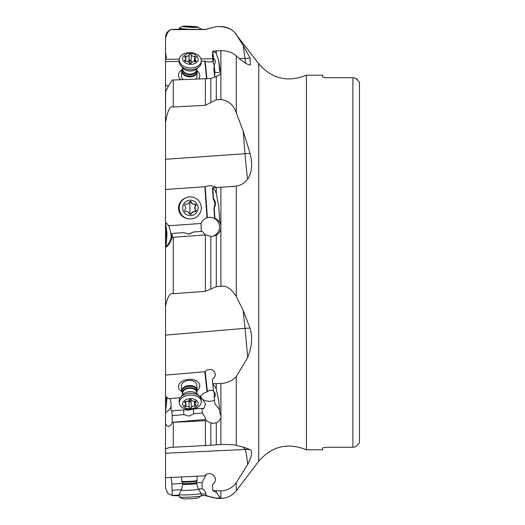 <?xml version="1.0" encoding="UTF-8"?>
<svg xmlns="http://www.w3.org/2000/svg" width="525" height="525" viewBox="0 0 525 525"><rect width="100%" height="100%" fill="white"/><g stroke="black" fill="none" stroke-linecap="round" stroke-linejoin="round"><path stroke-width="0.79" d="M326.471 447.267L352.892 447.267L326.471 447.267L322.599 447.871L326.471 447.267M322.599 77.129L326.471 77.733L322.599 77.129L322.599 75.193L306.436 75.193L306.436 449.807L322.599 449.807L322.599 447.871M326.471 77.733L352.892 77.733L326.471 77.733M352.892 447.267L355.602 446.768L352.892 447.267L352.892 77.733L355.602 78.232L352.892 77.733M357.4 79.518L355.602 78.232L359.474 82.149L359.474 442.851L355.602 446.768M166.976 233.881L166.379 228.539L166.379 243.016L166.976 233.881M166.379 228.539L165.526 222.469L165.526 262.434M168.63 225.757A15.488 15.461 83 0 0 165.526 222.469L165.526 176.827L165.526 189.479L204.835 186.736L207.007 217.777A9.68 9.667 83 0 0 201.036 223.493L168.63 225.757C170.244 229.596 171.078 233.566 171.117 237.661L171.104 238.409C171.498 238.192 171.76 236.552 171.878 233.487L172.266 237.307L206.003 234.944L210.847 236.473L212.566 236.407M171.117 237.661A15.488 15.461 -97 0 1 165.526 246.783L166.379 243.016M184.229 198.621A10.644 10.631 83 0 0 186.657 218.393M213.229 198.778L213.557 198.739C215.854 201.666 216.07 204.75 214.2 208.005L215.014 203.313L213.229 198.778L212.468 187.898A38.712 2.021 -94 0 0 212.579 187.95A38.712 2.021 -94 0 0 212.763 187.76L236.296 186.172L236.296 296.415L243.219 310.642L250.058 328.118C252.709 337.102 251.915 346.94 247.662 357.643L236.296 376.497L236.296 445.377L243.219 447.097L250.058 449.571C252.709 451.211 251.915 456.153 247.662 464.402L236.296 482.626L236.296 490.75C232.352 495.705 227.213 498.251 220.887 498.396L220.887 497.529L219.942 497.273L216.287 492.47L212.763 490.54L220.887 490.947C227.358 490.599 232.496 487.83 236.296 482.626M214.292 187.609L215.362 187.097L215.138 186.703L210.991 185.699L207.283 185.962L204.835 186.736M236.296 186.172C240.778 185.443 244.571 183.094 247.662 179.13C251.915 172.876 252.709 164.266 250.058 153.313L243.219 131.204L236.296 112.888C233.776 105.112 228.637 100.662 220.887 99.533L216.287 99.77L205.4 105.289L173.27 107.054C170.015 105.433 167.429 110.716 165.526 122.896L165.526 176.827M212.048 236.453L216.287 235.161C218.774 233.638 220.31 231.453 220.887 228.605L220.887 225.153L219.942 222.403L218.63 206.148L216.287 193.252C214.456 189.322 213.321 187.937 212.881 189.112L212.763 187.76M218.63 206.148L219.942 222.403M207.007 217.777L208.753 217.376A9.68 9.667 -97 0 1 219.496 226.314A9.68 9.667 -97 0 1 211.785 236.473M209.291 217.317C214.902 216.628 221.005 224.201 216.116 219.063L217.731 220.795M219.772 222.423C219.923 221.957 218.302 220.507 214.909 218.072L216.116 219.063M236.296 296.415C230.948 288.461 225.809 285.108 220.887 286.355L216.287 286.676L210.847 288.999L210.847 236.473M173.27 237.234L173.27 293.718L205.4 291.355L210.847 288.999M173.27 293.718C170.015 292.543 167.429 296.783 165.526 306.442L165.526 422.487M214.272 65.074L213.229 63.177L212.468 55.545A38.712 3.34 -90.7 0 0 212.763 51.306L220.887 50.59C227.358 50.689 232.496 52.461 236.296 55.906C240.778 59.994 244.571 62.79 247.662 64.312L250.287 64.975L250.058 58.072L243.219 45.432L236.296 34.735C233.776 30.207 228.637 27.51 220.887 26.644L216.287 26.644L210.847 28.061L216.287 26.644M165.526 101.633L165.526 159.272L245.004 153.72A38.712 6.818 175.5 0 0 250.058 153.313M165.526 122.896L165.526 91.888C167.659 87.399 169.91 83.455 172.266 80.049L210.847 78.507L218.754 75.449L220.395 73.769L221.032 71.938L219.942 69.064L218.63 60.04L216.287 53.504C214.456 51.699 213.321 51.168 212.881 51.909L212.763 51.306M165.67 90.805L165.526 113.551M168.079 86.52A15.488 10.808 4.2 0 0 165.526 84.643L165.526 59.345L165.526 61.589L179.123 61.425M213.045 61.353L209.062 62.055L204.835 61.123L206.588 78.698M204.835 61.123L201.265 61.163M198.863 78.842A10.644 7.429 4.2 0 0 197.085 70.77M182.004 69.674A10.644 7.429 4.2 0 0 181.138 70.258A10.644 7.429 4.2 0 0 180.705 79.629M218.63 60.04L219.772 71.459L219.942 69.064M219.772 71.459C219.923 72.568 218.302 72.824 214.909 72.22L214.581 76.735L214.968 77.175M213.229 63.177L213.557 58.656L215.033 60.099L215.473 61.845L214.2 65.159L213.872 69.674L214.581 76.735M214.909 72.22L214.2 65.159M213.557 58.656L212.881 51.909M165.526 47.316L165.526 49.521M210.847 28.061L205.4 29.505L173.27 29.61C170.015 28.593 167.429 31.546 165.526 38.476L165.526 61.589M239.223 58.472L245.004 58.406A38.712 31.795 172.2 0 0 250.058 58.072M165.526 51.148L165.526 38.476M167.836 31.546L165.526 37.058C165.985 32.353 168.571 29.774 173.27 29.315L173.27 29.61M165.526 159.272L165.526 189.479M165.526 101.377L165.526 84.643M166.379 397.09L166.379 404.512L167.029 397.477M165.526 436.629L165.526 459.211M201.265 495.462L206.003 495.462L212.048 497.424L216.287 498.179L220.887 497.805L220.887 490.947M247.662 464.402A38.712 2.835 87.3 0 0 245.004 449.479L165.526 453.226L165.526 487.942L167.836 493.454L172.266 495.475L179.176 495.528M173.27 495.685L179.183 495.685M165.526 487.942L165.526 486.524M165.526 464.408L165.526 472.507M165.526 471.588L165.526 459.992L165.526 477.684L204.835 475.827L205.807 474.849M205.367 475.243L205.19 475.433C209.862 469.849 219.155 477.809 213.918 483.105L212.468 484.713A38.712 2.835 -92.7 0 1 212.763 490.54M205.557 475.066L204.835 475.827M206.003 495.462L205.918 493.808C205.498 491.643 204.297 489.963 202.315 488.775L201.987 482.567L206.377 474.442M171.104 477.199L171.878 483.991L172.266 495.475M171.892 483.459L171.878 483.991L182.615 483.479M181.571 489.753L172.2 490.192L172.266 490.658M201.987 482.567L196.54 482.823M198.273 488.965L202.315 488.775M166.379 404.512L165.526 411.449L165.526 449.269C167.429 447.864 170.015 447.188 173.27 447.234L210.847 445.252L210.847 422.842L212.048 423.255L216.287 422.907L218.754 421.378L220.887 417.998L221.025 416.292L219.942 413.227L218.59 399.709M165.526 395.128L165.526 396.651A15.488 10.119 176.1 0 1 168.63 398.685L180.278 397.688M193.377 409.08L188.541 410.032L183.54 409.913L171.878 410.911C171.76 412.086 171.498 411.515 171.104 409.205L170.953 401.999L169.988 398.567M219.588 409.71L214.909 403.771L214.2 397.215L215.106 396.231L215.467 394.702L215.033 393.159L213.557 391.178L212.763 383.657A38.712 0.735 -94.9 0 0 212.468 379.312L214.942 376.523L215.342 374.128L214.279 371.549L212.835 370.223L210.991 369.429L207.283 369.771L204.835 371.72L165.526 375.067L165.526 352.656M199.238 396.073L201.036 395.916A9.68 6.326 176.1 0 1 207.007 391.945L209.291 390.259L213.485 390.502M204.835 371.72L207.007 391.945M197.177 390.541A10.644 6.956 176.1 0 0 197.19 390.534A10.644 6.956 176.1 0 0 196.133 380.75A10.644 6.956 176.1 0 0 181.138 382.029A10.644 6.956 176.1 0 0 181.808 391.604M212.763 383.657L220.887 383.506C227.358 383.086 232.496 380.75 236.296 376.497M218.63 400.083L216.287 389.005C214.456 385.416 213.321 384.051 212.881 384.904M214.528 400.267A9.68 6.326 -3.9 0 1 210.532 401.198A9.68 6.326 -3.9 0 1 200.248 395.988M236.296 445.377C233.776 444.629 228.637 444.347 220.887 444.531L210.847 445.252M243.219 447.097L245.004 449.479A38.712 38.384 143.1 0 1 250.058 449.571M171.878 410.911L172.226 415.984M193.384 409.093L193.705 413.779L188.961 416.122L183.862 414.619L172.2 415.616L172.266 422.363L206.003 420.689L210.847 422.842M165.526 423.623C167.659 427.777 169.91 427.357 172.266 422.363M193.705 413.779L202.315 413.044L201.987 408.345L203.667 408.798L205.61 404.086L200.228 395.988M201.987 408.345L193.515 409.067M183.862 414.619L183.54 409.913M206.003 420.689L205.918 419.436C205.498 417.893 204.297 415.767 202.315 413.044M214.2 397.215L214.167 391.814M247.662 357.643A38.712 0.735 85.1 0 0 245.004 328.342L165.526 335.121L165.526 246.658M165.526 246.783L165.526 247.242C167.659 246.776 169.91 243.462 172.266 237.307M189.368 234.019L193.705 231.945L188.541 234.111M201.285 231.413L201.036 223.493M188.961 234.058L183.862 232.627L172.2 233.448M193.705 231.945L202.315 231.341C204.297 233.914 205.498 235.115 205.918 234.957M214.581 218.111L213.872 208.044M214.909 218.072L214.2 208.005M213.557 198.739L212.881 189.112M243.219 310.642L245.004 328.342A38.712 24.458 174.2 0 1 250.058 328.118M196.842 385.179A7.744 5.06 176.1 0 0 196.836 384.956A7.744 5.06 176.1 0 0 191.651 380.599A7.744 5.06 176.1 0 0 183.271 382.39A7.744 5.06 176.1 0 0 181.374 385.79A7.744 5.06 176.1 0 0 181.387 386.019L181.735 391.105A7.744 5.06 -3.9 0 1 181.729 390.882A7.744 5.06 -3.9 0 1 189.282 385.514A7.744 5.06 -3.9 0 1 197.183 390.042A7.744 5.06 -3.9 0 1 197.19 390.265A7.744 5.06 -3.9 0 1 196.56 392.293M165.526 375.067L165.526 301.54M196.586 69.549A7.744 5.401 -175.8 0 1 197.19 71.663A7.744 5.401 -175.8 0 1 197.183 71.938A7.744 5.401 -175.8 0 1 189.262 76.781A7.744 5.401 -175.8 0 1 181.729 71.092A7.744 5.401 -175.8 0 1 181.735 70.816L181.387 75.633A7.744 5.401 4.2 0 0 181.374 75.908A7.744 5.401 4.2 0 0 183.264 79.518M195.95 78.967A7.744 5.401 4.2 0 0 196.829 76.755A7.744 5.401 4.2 0 0 196.842 76.479M359.474 442.851L359.474 82.149M196.967 476.201L197.19 480.473A7.744 0.518 -3 0 1 197.183 480.493A7.744 0.518 -3 0 1 189.486 481.392A7.744 0.518 -3 0 1 181.735 481.3A7.744 0.518 -3 0 1 181.729 481.281A7.744 0.518 -3 0 1 181.729 481.274M201.121 493.356A11.032 0.735 177 0 1 201.147 493.388A11.032 0.735 177 0 1 201.16 493.415A11.032 0.735 177 0 1 201.16 493.421A11.032 0.735 177 0 1 190.162 494.727A11.032 0.735 177 0 1 179.123 494.563L179.123 494.563A11.032 0.735 177 0 1 179.13 494.537A11.032 0.735 177 0 1 179.15 494.511M201.16 493.415L201.285 495.764A11.032 0.735 -3 0 0 201.285 495.764L201.285 495.764A11.032 0.735 -3 0 1 201.213 495.856A11.032 0.735 -3 0 1 190.306 497.077A11.032 0.735 -3 0 1 179.327 496.998A11.032 0.735 -3 0 1 179.248 496.913L179.123 494.563L181.407 490.081A8.525 0.571 177 0 1 181.407 490.081A8.525 0.571 177 0 1 181.427 490.061M179.327 496.998L182.687 498.691A7.744 0.518 -3 0 0 190.391 498.75A7.744 0.518 -3 0 0 198.043 497.89L201.213 495.856M182.661 393.251A7.744 5.06 -3.9 0 1 181.735 391.105M201.272 401.54L201.147 399.755A11.032 7.206 176.1 0 0 199.441 396.27A11.032 7.206 176.1 0 0 189.65 393.323A11.032 7.206 176.1 0 0 180.351 397.589A11.032 7.206 176.1 0 0 179.123 400.949A11.032 7.206 176.1 0 0 179.137 401.271L179.255 403.049A11.032 7.206 -3.9 0 1 179.248 402.727A11.032 7.206 -3.9 0 1 190.017 395.089A11.032 7.206 -3.9 0 1 201.272 401.54A11.032 7.206 -3.9 0 1 201.285 401.861A11.032 7.206 -3.9 0 1 190.516 409.5A11.032 7.206 -3.9 0 1 179.255 403.049M182.634 404.033A7.744 5.06 -3.9 0 1 190.358 398.665A7.744 5.06 -3.9 0 1 198.096 403.423A7.744 5.06 -3.9 0 1 190.365 408.798A7.744 5.06 -3.9 0 1 182.634 404.033M189.276 407.472A1.129 0.742 176.1 0 0 190.365 407.977A1.129 0.742 176.1 0 0 191.454 407.387A2.678 1.752 -3.9 0 1 194.716 406.028A1.129 0.742 176.1 0 0 196.127 405.254A1.129 0.742 176.1 0 0 196.127 405.221A1.129 0.742 176.1 0 0 195.799 404.749A2.678 1.752 -3.9 0 1 195.031 403.62A2.678 1.752 -3.9 0 1 195.024 403.548A2.678 1.752 -3.9 0 1 195.799 402.281A1.129 0.742 176.1 0 0 196.127 401.75A1.129 0.742 176.1 0 0 196.127 401.717A1.129 0.742 176.1 0 0 194.709 401.087A2.678 1.752 -3.9 0 1 191.448 399.984A1.129 0.742 176.1 0 0 190.358 399.486A1.129 0.742 176.1 0 0 189.276 400.07A2.678 1.752 -3.9 0 1 186.014 401.435A1.129 0.742 176.1 0 0 184.597 402.202A1.129 0.742 176.1 0 0 184.597 402.235A1.129 0.742 176.1 0 0 184.925 402.714A2.678 1.752 -3.9 0 1 185.699 403.837A2.678 1.752 -3.9 0 1 185.699 403.915A2.678 1.752 -3.9 0 1 184.925 405.175A1.129 0.742 176.1 0 0 184.603 405.713A1.129 0.742 176.1 0 0 184.603 405.746A1.129 0.742 176.1 0 0 186.014 406.37A2.678 1.752 -3.9 0 1 189.276 407.472L188.856 401.33L189.965 402.13A12.981 0.44 87.7 0 1 189.906 399.564M191.586 400.227L189.965 402.13M188.856 401.33L188.639 400.837M188.921 196.967L188.797 196.98A11.032 11.018 83 0 0 179.123 207.933A11.032 11.018 83 0 0 191.487 218.879L191.612 218.866A11.032 11.018 -97 0 1 179.248 207.913A11.032 11.018 -97 0 1 188.921 196.967A11.032 11.018 -97 0 1 201.285 207.913A11.032 11.018 -97 0 1 191.612 218.866M182.634 207.9A7.744 7.731 -97 0 1 190.358 200.163A7.744 7.731 -97 0 1 198.096 207.9A7.744 7.731 -97 0 1 190.365 215.644A7.744 7.731 -97 0 1 182.634 207.9M189.276 213.563A1.129 1.129 83 0 0 191.454 213.563A2.678 2.678 -97 0 1 194.716 211.673A1.129 1.129 83 0 0 195.799 209.79A2.678 2.678 -97 0 1 195.799 206.017A1.129 1.129 83 0 0 194.709 204.133A2.678 2.678 -97 0 1 191.448 202.243A1.129 1.129 83 0 0 189.276 202.243A2.678 2.678 -97 0 1 186.014 204.133A1.129 1.129 83 0 0 184.925 206.017A2.678 2.678 -97 0 1 184.925 209.79A1.129 1.129 83 0 0 186.014 211.673A2.678 2.678 -97 0 1 189.276 213.563M193.712 211.608L189.965 214.443M186.368 211.608L185.679 211.706M185.384 204.146L187.018 204.199M191.448 202.243L189.958 201.462M191.028 202.296L191.92 203.693L194.362 204.199M195.799 206.017L195.379 206.069L195.72 205.275L194.289 204.179M195.379 206.069L194.578 207.959L195.72 210.63L194.289 211.726M181.735 70.816A7.744 5.401 -175.8 0 1 182.674 68.532L182.523 67.738M179.261 59.496L179.137 61.176A11.032 7.698 4.2 0 0 179.123 61.569A11.032 7.698 4.2 0 0 180.731 65.638A11.032 7.698 4.2 0 0 198.923 66.957A11.032 7.698 4.2 0 0 201.147 62.777L201.265 61.09A11.032 7.698 -175.8 0 1 189.984 67.987A11.032 7.698 -175.8 0 1 179.248 59.883A11.032 7.698 -175.8 0 1 179.261 59.496A11.032 7.698 -175.8 0 1 190.542 52.598A11.032 7.698 -175.8 0 1 201.285 60.703A11.032 7.698 -175.8 0 1 201.265 61.09M182.634 58.649A7.744 5.401 -175.8 0 1 190.358 53.524A7.744 5.401 -175.8 0 1 198.096 59.22A7.744 5.401 -175.8 0 1 190.365 64.345A7.744 5.401 -175.8 0 1 182.634 58.649M189.276 62.849A1.129 0.787 4.2 0 0 190.365 63.472A1.129 0.787 4.2 0 0 191.454 62.928A2.678 1.87 -175.8 0 1 194.716 61.733A1.129 0.787 4.2 0 0 196.127 61.064A1.129 0.787 4.2 0 0 196.127 61.025A1.129 0.787 4.2 0 0 195.799 60.454A2.678 1.87 -175.8 0 1 195.024 59.108A2.678 1.87 -175.8 0 1 195.031 59.01A2.678 1.87 -175.8 0 1 195.799 57.822A1.129 0.787 4.2 0 0 196.127 57.317A1.129 0.787 4.2 0 0 196.127 57.278A1.129 0.787 4.2 0 0 194.709 56.457A2.678 1.87 -175.8 0 1 191.448 55.02A1.129 0.787 4.2 0 0 190.358 54.403A1.129 0.787 4.2 0 0 189.276 54.941A2.678 1.87 -175.8 0 1 186.014 56.136A1.129 0.787 4.2 0 0 184.597 56.812A1.129 0.787 4.2 0 0 184.597 56.851A1.129 0.787 4.2 0 0 184.925 57.415A2.678 1.87 -175.8 0 1 185.699 58.761A2.678 1.87 -175.8 0 1 185.692 58.859A2.678 1.87 -175.8 0 1 184.925 60.053A1.129 0.787 4.2 0 0 184.603 60.559A1.129 0.787 4.2 0 0 184.603 60.598A1.129 0.787 4.2 0 0 186.014 61.412A2.678 1.87 -175.8 0 1 189.276 62.849M188.232 61.773L189.958 59.929L192.006 62.226M198.043 27.11A7.744 0.518 -177 0 1 198.096 27.169A7.744 0.518 -177 0 1 190.365 27.287A7.744 0.518 -177 0 1 182.634 26.368A7.744 0.518 -177 0 1 182.687 26.309A7.744 0.518 -177 0 1 190.391 26.25A7.744 0.518 -177 0 1 198.043 27.11L201.213 29.144A11.032 0.735 -177 0 1 201.285 29.229A11.032 0.735 -177 0 1 201.285 29.236A11.032 0.735 -177 0 1 201.206 29.315M188.797 29.315A11.032 0.735 -177 0 1 179.248 28.087L179.248 28.087A11.032 0.735 -177 0 1 179.327 28.002L182.687 26.309M189.276 27.09L196.127 27.248L195.024 27.011L196.127 26.887L184.597 26.289L185.699 26.526L184.603 26.644L189.276 27.09M247.662 179.13A38.712 2.021 86 0 1 245.004 153.72L243.219 131.204M220.887 225.153L220.887 187.11M216.287 187.445L216.287 193.252M220.887 286.355L220.887 228.605M216.287 235.161L216.287 286.676M236.296 490.75L258.746 461.219L258.746 63.781L236.296 34.735M236.296 55.906L236.296 112.888M220.887 99.533L220.887 72.726M216.287 76.722L216.287 99.77M210.847 102.506L210.847 78.507M205.4 105.289L205.4 78.56M173.27 79.957L173.27 107.054M165.526 59.345L179.294 59.181M200.99 58.925L212.789 58.787M245.949 63.394A38.712 3.34 89.3 0 1 245.004 58.406L243.219 45.432M220.887 70.672L220.887 50.59M216.287 50.748L216.287 53.504M206.935 78.783L205.19 61.307M220.887 26.644L216.287 26.604M205.4 29.505L210.847 27.956M216.287 498.179L210.847 496.873M201.278 495.685L205.4 495.449M216.287 491.033L216.287 492.47M205.918 493.808L201.193 494.032M179.15 495.075L172.266 495.397M171.117 406.376A15.488 10.119 -3.9 0 1 165.526 412.565M220.887 415.36L220.887 383.506M216.287 383.808L216.287 389.005M220.887 444.531L220.887 417.998M216.287 422.907L216.287 444.741M205.918 419.436L172.266 422.303M205.4 445.771L205.4 420.709M173.27 422.363L173.27 447.234M207.368 391.558L205.19 371.313M205.4 291.355L205.4 234.99M207.368 217.665L205.19 186.585M181.735 481.3L182.123 481.898A7.383 0.492 -3 0 0 182.123 481.898A7.383 0.492 -3 0 0 189.518 481.989A7.383 0.492 -3 0 0 196.862 481.13A7.383 0.492 -3 0 0 196.862 481.117L197.183 480.493M196.527 482.672A6.969 0.466 177 0 1 196.527 482.678L196.527 482.678A6.969 0.466 177 0 1 189.584 483.505A6.969 0.466 177 0 1 182.615 483.4L182.654 484.24A6.969 0.466 -3 0 0 182.654 484.24A6.969 0.466 -3 0 0 189.623 484.339A6.969 0.466 -3 0 0 196.573 483.512L196.862 481.13M198.398 489.175A8.525 0.571 177 0 1 198.424 489.195A8.525 0.571 177 0 1 198.43 489.221A8.525 0.571 177 0 1 189.912 490.232A8.525 0.571 177 0 1 181.407 490.101L182.654 484.24M182.648 393.113A7.383 4.823 -3.9 0 1 182.116 391.335A7.383 4.823 -3.9 0 1 189.486 386.21A7.383 4.823 -3.9 0 1 196.862 390.751A7.383 4.823 -3.9 0 1 196.553 392.155M196.527 391.939A6.969 4.554 176.1 0 0 196.521 391.735A6.969 4.554 176.1 0 0 189.413 387.66A6.969 4.554 176.1 0 0 182.615 392.49A6.969 4.554 176.1 0 0 182.621 392.693A6.969 4.554 176.1 0 0 182.641 392.89M182.667 393.402A6.969 4.554 -3.9 0 1 182.661 393.323A6.969 4.554 -3.9 0 1 182.654 393.12A6.969 4.554 -3.9 0 1 189.459 388.297A6.969 4.554 -3.9 0 1 196.567 392.365L197.105 393.967M199.441 396.27L197.098 393.953A8.525 5.572 176.1 0 0 189.532 391.676A8.525 5.572 176.1 0 0 182.352 394.971L180.351 397.589M194.375 401.146L194.716 406.028M191.454 407.387L191.034 401.244M186.014 406.37L185.673 401.422M184.925 402.714L184.859 401.723M195.799 402.281L195.727 401.198M191.454 213.563L191.034 213.616M186.014 204.133L185.588 204.179M195.799 209.79L195.379 209.843M189.958 214.318A12.981 0.676 90 0 1 189.873 207.966A12.981 0.676 90 0 1 189.958 201.508M196.849 68.782L196.567 69.733A6.969 4.863 -175.8 0 1 189.44 74.091A6.969 4.863 -175.8 0 1 182.654 68.972A6.969 4.863 -175.8 0 1 182.667 68.722L182.621 69.326A6.969 4.863 4.2 0 0 182.615 69.569A6.969 4.863 4.2 0 0 189.394 74.688A6.969 4.863 4.2 0 0 196.521 70.337L196.567 69.733A7.383 5.152 -175.8 0 1 196.862 71.21A7.383 5.152 -175.8 0 1 189.492 76.092A7.383 5.152 -175.8 0 1 182.116 70.665A7.383 5.152 -175.8 0 1 182.667 68.729M180.731 65.638L182.648 67.909A8.525 5.946 4.2 0 0 196.704 68.933L198.923 66.957M184.925 60.053L184.852 61.103M186.014 56.136L185.627 61.418M189.276 54.941L188.849 60.749M191.448 55.02L191.028 60.828M194.709 56.457L194.335 61.668M195.799 60.454L195.72 61.615M189.886 63.381A12.981 0.472 92.1 0 1 189.958 59.929M186.014 26.289L185.988 26.795M189.276 26.329L189.236 27.077M191.448 26.447L191.408 27.208M194.709 26.742L194.683 27.241M231.597 186.624L233.468 186.493M166.379 58.17L165.526 52.493M236.296 34.25C232.352 29.295 227.213 26.749 220.887 26.604M173.27 29.315L205.4 29.315M220.887 498.396L216.287 498.396M205.4 495.685L210.847 497.044M258.746 461.219C271.937 446.125 287.838 442.319 306.436 449.807M306.436 75.193C287.838 82.681 271.943 78.875 258.746 63.781M181.499 476.93L181.729 481.281M182.123 481.898L182.615 483.4M201.147 493.388L198.424 489.195L196.573 483.512M196.836 384.956L197.183 390.042M196.521 391.735L196.567 392.365M182.621 392.693L182.346 394.984M185.528 401.441L185.699 403.837M194.854 401.067L195.031 403.62M196.829 76.755L197.183 71.938M185.509 61.405L185.692 58.859M194.834 61.753L195.031 59.01M179.183 29.315L179.248 28.087"/></g></svg>
